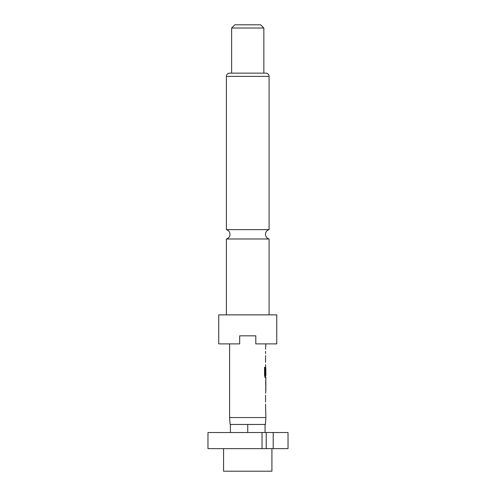 <?xml version="1.0" encoding="UTF-8"?>
<svg xmlns="http://www.w3.org/2000/svg" width="496" height="496" viewBox="0 0 496 496"><rect width="100%" height="100%" fill="white"/><g stroke="black" fill="none" stroke-linecap="round" stroke-linejoin="round"><path stroke-width="0.74" d="M226.387 314.879L226.387 238.985L269.092 238.985L269.092 314.879M223.566 448.638L223.566 471.2L271.913 471.2L271.913 448.638M265.868 417.551L229.611 417.551L230.094 424.464L265.385 424.464L265.868 417.551L265.565 404.104M276.749 314.879L218.73 314.879L218.73 343.889L239.686 343.889L239.686 335.829L255.8 335.829L255.8 343.889L276.749 343.889L276.749 314.879M269.092 76.372L226.387 76.372A3.224 3.224 0 0 1 229.611 73.148L265.868 73.148A3.224 3.224 0 0 1 269.092 76.372L269.092 229.623L226.387 229.623C228.656 230.361 229.865 231.917 230.014 234.304C229.865 236.685 228.656 238.247 226.387 238.985M263.853 28.024L231.626 28.024L231.626 73.148L263.853 73.148L263.853 28.024L260.636 24.8L234.85 24.8L231.626 28.024M226.387 76.372L226.387 229.623M265.565 402.07L265.565 395.238M265.565 393.204L265.868 390.904M265.813 380.004L265.813 390.904M265.868 380.004L265.868 377.704L265.18 377.704L265.707 377.704L265.707 375.453M265.217 375.317L265.217 367.282L264.566 367.282L264.566 375.813L265.18 377.704M265.248 375.453L265.868 375.453L265.825 368.751M265.707 367.096L265.565 374.523M265.658 366.811L265.565 364.504M265.565 362.477L265.565 355.638M265.565 353.611L265.565 351.311M265.565 349.277L265.868 343.889M229.611 417.551L229.611 343.889M265.825 382.174L265.868 388.876L265.831 382.038M262.043 432.524L262.043 448.638L288.027 448.638L288.027 432.524L207.973 432.524L207.973 448.638L262.043 448.638M265.062 432.524L265.062 424.464M247.74 432.524L247.74 424.464M230.417 432.524L230.417 424.464M273.209 448.638L273.209 432.524M266.216 448.638L266.216 432.524M265.062 375.317L265.062 367.282L264.566 367.282M265.825 388.74L265.664 382.174M269.092 238.985C266.823 238.247 265.614 236.685 265.465 234.304C265.614 231.917 266.823 230.361 269.092 229.623M265.707 368.615L265.707 367.083M265.707 390.631L265.707 388.876M265.707 382.038L265.707 380.277"/></g></svg>
